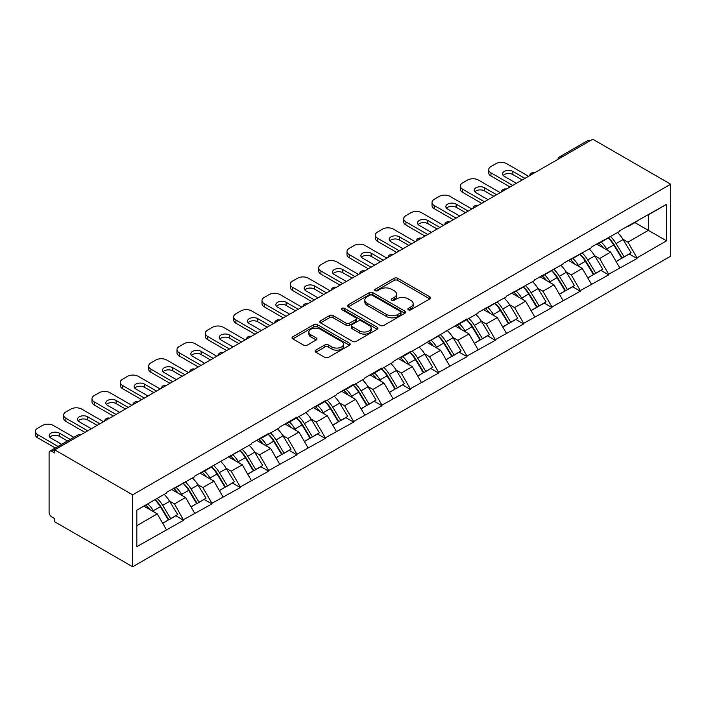 <?xml version="1.0" encoding="UTF-8"?>
<svg xmlns="http://www.w3.org/2000/svg" width="706" height="706" viewBox="0 0 706 706"><rect width="100%" height="100%" fill="white"/><g stroke="black" fill="none" stroke-linecap="round" stroke-linejoin="round"><path stroke-width="1.06" d="M408.359 309.819A1.765 1.015 0 0 0 410.857 309.819L429.795 298.885A2.524 1.456 0 0 0 430.536 297.853A2.524 1.456 0 0 0 429.795 296.829L397.707 278.296A2.524 1.456 0 0 0 394.133 278.296L375.195 289.231A1.765 1.015 0 0 0 374.674 289.954A1.765 1.015 0 0 0 375.195 290.678A1.765 1.015 0 0 0 377.692 290.678L380.137 289.257A8.066 4.66 0 0 1 391.548 289.257L394.23 290.801A8.066 4.66 0 0 1 396.587 294.093A8.066 4.66 0 0 1 394.23 297.394L391.777 298.806A1.765 1.015 0 0 0 391.256 299.529A1.765 1.015 0 0 0 391.777 300.244A1.765 1.015 0 0 0 394.275 300.244L396.719 298.832A8.066 4.66 0 0 1 408.13 298.832L410.813 300.377A8.066 4.66 0 0 1 413.169 303.668A8.066 4.66 0 0 1 410.813 306.969L408.359 308.381A1.765 1.015 0 0 0 407.839 309.104A1.765 1.015 0 0 0 408.359 309.819L408.359 308.381M315.864 350.15A2.524 1.456 0 0 0 315.123 351.182A2.524 1.456 0 0 0 315.864 352.206L324.866 357.404A2.524 1.456 0 0 0 328.431 357.404L349.47 345.26A2.524 1.456 0 0 0 350.211 344.228A2.524 1.456 0 0 0 349.47 343.204L317.382 324.672A2.524 1.456 0 0 0 313.808 324.672L292.769 336.815A2.524 1.456 0 0 0 292.037 337.847A2.524 1.456 0 0 0 292.769 338.88L303.651 345.155A2.524 1.456 0 0 0 307.216 345.155L316.217 339.957A2.524 1.456 0 0 0 316.959 338.924A2.524 1.456 0 0 0 316.217 337.9L310.825 334.785A6.742 3.892 0 0 1 308.849 332.032A6.742 3.892 0 0 1 313.014 328.431A6.742 3.892 0 0 1 320.365 329.278L341.492 341.475A6.742 3.892 0 0 1 343.469 344.228A6.742 3.892 0 0 1 339.304 347.829A6.742 3.892 0 0 1 331.952 346.981L328.431 344.952A2.524 1.456 0 0 0 324.866 344.952L315.864 350.15L315.864 352.206M54.724 449.854L592.775 139.214L670.7 184.204L132.649 494.844L54.724 449.854L54.724 452.996L51.82 451.319A3.857 2.224 -120 0 0 49.888 451.125A3.857 2.224 -120 0 0 49.093 452.89L49.093 512.256A3.857 2.224 -120 0 0 51.82 516.968L54.724 518.654L54.724 521.796L132.649 566.786L132.649 494.844M380.322 325.395A2.524 1.456 0 0 0 383.887 325.395L404.926 313.243A2.524 1.456 0 0 0 405.668 312.211A2.524 1.456 0 0 0 404.926 311.187L372.83 292.655A2.524 1.456 0 0 0 369.264 292.655L348.226 304.807A2.524 1.456 0 0 0 347.484 305.83A2.524 1.456 0 0 0 348.226 306.863L380.322 325.395M342.781 310.199A1.765 1.015 0 0 1 344.572 310.455L377.163 329.27L356.159 341.395A2.524 1.456 0 0 1 352.594 341.395L320.498 322.871L320.498 320.806A2.524 1.456 0 0 0 319.756 321.839A2.524 1.456 0 0 0 320.498 322.871M320.498 320.806L329.499 315.608A2.524 1.456 0 0 1 333.073 315.608L346.081 323.127A2.524 1.456 0 0 0 349.655 323.127L355.621 319.677A2.524 1.456 0 0 0 356.362 318.653A2.524 1.456 0 0 0 355.621 317.621L342.075 309.793A1.765 1.015 0 0 1 341.554 309.078A1.765 1.015 0 0 1 342.648 308.134A1.765 1.015 0 0 1 344.572 308.354L377.198 327.196A2.524 1.456 0 0 1 377.939 328.219A2.524 1.456 0 0 1 377.198 329.252L377.198 327.196M132.649 566.786L670.7 256.146L670.7 184.204M154.941 499.698A17.209 9.937 -120 0 1 160.827 506.59L168.849 519.837L175.847 515.795L183.604 520.278L174.523 503.916L169.493 501.013M183.604 520.278L136.832 546.656L136.832 510.156L166.351 493.115L166.351 492.479L194.688 476.753L194.688 476.126L251.362 444.03L251.362 443.403L268.615 433.44L268.615 434.066L279.7 427.668L279.7 427.042L296.952 417.078L296.952 417.705L308.037 411.307L308.037 410.68L325.289 400.717L325.289 401.343L336.374 394.954L336.374 394.319L353.627 384.355L353.627 384.991L364.711 378.592L364.711 377.957L381.964 367.994L381.964 368.629L393.048 362.231L393.048 361.596L410.301 351.632L410.301 352.268L466.975 318.918L466.975 319.544L478.059 313.146L478.059 312.52L506.396 296.785L506.396 296.158L534.733 280.423L534.733 279.797L563.07 264.062L563.07 263.435L591.407 247.709L591.407 247.074L619.744 231.347L619.744 230.712L666.526 204.343L666.526 240.834L637.006 257.875L627.925 242.149L622.886 239.246M608.334 237.931A17.209 9.937 -120 0 1 614.229 244.823L622.251 258.069L629.249 254.028L637.006 258.511L637.006 257.875M637.006 258.511L608.669 274.237L599.588 258.511L594.549 255.598M579.997 254.292A17.209 9.937 -120 0 1 585.892 261.185L593.914 274.422L600.903 270.389L608.669 274.872L608.669 274.237M608.669 274.872L580.332 290.598L571.242 274.872L566.212 271.96M551.66 270.654A17.209 9.937 -120 0 1 557.555 277.546L565.577 290.784L572.566 286.751L580.332 291.225L580.332 290.598M580.332 291.225L551.995 306.96L542.905 291.225L537.875 288.322M523.322 287.015A17.209 9.937 -120 0 1 529.218 293.899L537.24 307.145L544.229 303.112L551.995 307.587L551.995 306.96M551.995 307.587L523.658 323.322L514.568 307.587L509.538 304.683M494.985 303.377A17.209 9.937 -120 0 1 500.881 310.261L508.902 323.507L515.892 319.474L523.658 323.948L523.658 323.322M523.658 323.948L495.321 339.683L486.231 323.948L481.201 321.045M466.648 319.739A17.209 9.937 -120 0 1 472.543 326.622L480.565 339.868L487.555 335.827L495.321 340.31L495.321 339.683M495.321 340.31L466.975 356.045L457.894 340.31L452.864 337.406M438.311 336.091A17.209 9.937 -120 0 1 444.206 342.984L452.228 356.23L459.218 352.188L466.975 356.671L466.975 356.045M466.975 356.671L438.638 372.406L429.557 356.671L424.527 353.768M409.974 352.453A17.209 9.937 -120 0 1 415.869 359.345L423.891 372.591L430.881 368.55L438.638 373.033L438.638 372.406M438.638 373.033L410.301 388.759L401.22 373.033L396.19 370.129M381.637 368.814A17.209 9.937 -120 0 1 387.532 375.707L395.554 388.953L402.544 384.911L410.301 389.394L410.301 388.759M410.301 389.394L381.964 405.12L372.883 389.394L367.852 386.491M353.3 385.176A17.209 9.937 -120 0 1 359.195 392.068L367.217 405.315L374.206 401.273L381.964 405.756L381.964 405.12M381.964 405.756L353.627 421.482L344.546 405.756L339.515 402.844M324.963 401.537A17.209 9.937 -120 0 1 330.858 408.43L338.88 421.667L345.869 417.634L353.627 422.109L353.627 421.482M353.627 422.109L325.289 437.844L316.209 422.109L311.178 419.205M296.626 417.899A17.209 9.937 -120 0 1 302.521 424.783L310.543 438.029L317.532 433.996L325.289 438.47L325.289 437.844M325.289 438.47L296.952 454.205L287.871 438.47L282.841 435.567M268.289 434.261A17.209 9.937 -120 0 1 274.184 441.144L282.206 454.39L289.195 450.357L296.952 454.832L296.952 454.205M296.952 454.832L268.615 470.567L259.534 454.832L254.504 451.928M239.952 450.622A17.209 9.937 -120 0 1 245.838 457.506L253.86 470.752L260.858 466.719L268.615 471.193L268.615 470.567M268.615 471.193L240.278 486.928L231.197 471.193L226.167 468.29M211.615 466.975A17.209 9.937 -120 0 1 217.501 473.867L225.523 487.114L232.521 483.072L240.278 487.555L240.278 486.928M240.278 487.555L211.941 503.29L202.86 487.555L197.83 484.651M183.278 483.336A17.209 9.937 -120 0 1 189.164 490.229L197.186 503.475L204.184 499.433L211.941 503.916L211.941 503.29M211.941 503.916L183.604 519.642M173.976 488.075L174.523 488.393L183.604 483.151M174.523 503.916L185.599 497.518L171.611 489.443M194.688 513.253L185.599 497.518M202.313 471.714L202.86 472.032L211.941 466.79M202.86 487.555L213.936 481.157L199.957 473.082M223.025 496.892L213.936 481.157M230.65 455.361L231.197 455.67L240.278 450.428M231.197 471.193L242.282 464.795L228.294 456.72M251.362 480.53L242.282 464.795M258.987 439L259.534 439.308L268.615 434.066M259.534 454.832L270.619 448.434L256.631 440.359M279.7 464.169L270.619 448.434M287.324 422.638L287.871 422.956L296.952 417.705M287.871 438.47L298.956 432.072L284.968 423.997M308.037 447.807L298.956 432.072M315.661 406.277L316.209 406.594L325.289 401.343M316.209 422.109L327.293 415.719L313.305 407.636M336.374 431.445L327.293 415.719M343.998 389.915L344.546 390.233L353.627 384.991M344.546 405.756L355.63 399.358L341.642 391.283M364.711 415.084L355.63 399.358M372.336 373.553L372.883 373.871L381.964 368.629M372.883 389.394L383.967 382.996L369.979 374.921M393.048 398.722L383.967 382.996M400.673 357.192L401.22 357.51L410.301 352.268M401.22 373.033L412.304 366.635L398.316 358.56M421.385 382.37L412.304 366.635M429.01 340.83L429.557 341.148L438.638 335.906M429.557 356.671L440.641 350.273L426.653 342.198M449.722 366.008L440.641 350.273M457.356 324.478L457.894 324.786L466.975 319.544M457.894 340.31L468.978 333.912L454.991 325.837M478.059 349.646L468.978 333.912M485.693 308.116L486.231 308.425L495.321 303.183M486.231 323.948L497.315 317.55L483.328 309.475M506.396 333.285L497.315 317.55M514.03 291.755L514.568 292.063L523.658 286.821M514.568 307.587L525.652 301.188L511.665 293.114M534.733 316.923L525.652 301.188M542.367 275.393L542.905 275.711L551.995 270.46M542.905 291.225L553.989 284.836L540.002 276.752M563.07 300.562L553.989 284.836M570.704 259.031L571.242 259.349L580.332 254.107M571.242 274.872L582.326 268.474L568.339 260.399M591.407 284.2L582.326 268.474M599.041 242.67L599.588 242.988L608.669 237.745M599.588 258.511L610.664 252.113L596.676 244.038M619.744 267.839L610.664 252.113M590.048 140.785L561.888 157.041M560.732 157.712A3.857 2.224 120 0 1 561.711 156.935A3.857 2.224 60 0 0 559.787 156.741L587.939 140.485A3.857 2.224 60 0 1 589.863 140.679M627.378 226.308L627.925 226.626L637.006 221.384M627.925 242.149L648.355 230.35L648.355 214.827L666.526 204.343M634.915 222.584L666.526 240.834M136.832 525.679L157.261 513.88L143.821 506.114M166.351 529.606L157.261 513.88M613.832 245.132L614.732 245.653M585.495 261.494L586.395 262.005M557.158 277.846L558.058 278.367M528.82 294.208L529.721 294.729M500.483 310.569L501.384 311.09M472.146 326.931L473.046 327.452M443.809 343.292L444.709 343.813M415.472 359.654L416.372 360.175M387.135 376.016L388.026 376.536M358.798 392.377L359.689 392.889M330.452 408.73L331.352 409.251M302.115 425.091L303.015 425.612M273.778 441.453L274.678 441.974M245.441 457.815L246.341 458.335M217.104 474.176L218.004 474.697M188.767 490.538L189.667 491.058M160.43 506.899L161.33 507.42M409.065 310.066L410.813 309.06A8.066 4.66 0 0 0 413.169 305.769L413.169 303.668M396.587 294.093L396.587 296.193A8.066 4.66 0 0 1 394.23 299.485L392.483 300.5M429.795 296.829L429.795 298.885L397.707 280.397A2.524 1.456 0 0 0 394.133 280.397L375.901 290.925M404.891 313.261L372.83 294.755A2.524 1.456 0 0 0 369.264 294.755L348.261 306.881M400.47 312.935A1.765 1.015 0 0 0 400.982 312.211A1.765 1.015 0 0 0 400.47 311.496L372.291 295.232A1.765 1.015 0 0 0 369.803 295.232L367.217 296.723A8.066 4.66 0 0 0 364.852 300.015A8.066 4.66 0 0 0 367.217 303.306L386.473 314.426A8.066 4.66 0 0 0 397.884 314.426L400.47 312.935L400.47 315.035A1.765 1.015 0 0 0 400.982 314.311L400.982 312.211M364.852 300.015L364.852 302.115A8.066 4.66 0 0 0 367.217 305.407L367.217 303.306M400.47 315.035L397.884 316.526A8.066 4.66 0 0 1 386.473 316.526L367.217 305.407M320.533 322.889L329.499 317.709L329.499 315.608M356.362 318.653L356.362 320.745A2.524 1.456 0 0 1 355.621 321.777L349.655 325.228A2.524 1.456 0 0 1 346.081 325.228L333.073 317.709A2.524 1.456 0 0 0 329.499 317.709M359.592 330.929A6.742 3.892 0 0 0 366.943 331.767A6.742 3.892 0 0 0 371.109 328.166A6.742 3.892 0 0 0 369.132 325.413L361.684 321.115A2.524 1.456 0 0 0 358.118 321.115L352.144 324.566A2.524 1.456 0 0 0 351.411 325.598A2.524 1.456 0 0 0 352.144 326.631L359.592 330.929L359.592 333.02A6.742 3.892 0 0 0 366.943 333.867A6.742 3.892 0 0 0 371.109 330.267L371.109 328.166M351.411 325.598L351.411 327.699A2.524 1.456 0 0 0 352.144 328.722L352.144 326.631M359.592 333.02L352.144 328.722M343.469 344.228L343.469 346.328A6.742 3.892 0 0 1 339.304 349.929A6.742 3.892 0 0 1 331.952 349.082L328.431 347.052A2.524 1.456 0 0 0 324.866 347.052L315.9 352.223M308.849 332.032L308.849 334.132A6.742 3.892 0 0 0 310.825 336.886L310.825 334.785M316.182 339.974L310.825 336.886M349.444 345.278L317.382 326.772A2.524 1.456 0 0 0 313.808 326.772L292.805 338.898M528.556 176.288L506.758 163.704A7.704 4.448 0 0 0 495.859 163.704L490.961 166.537A7.704 4.448 0 0 0 488.702 169.678A7.704 4.448 0 0 0 490.961 172.829L490.961 175.97L510.032 186.984M490.961 175.97A7.704 4.448 180 0 1 488.702 172.829L488.702 169.678M503.193 175.45A6.036 3.486 180 0 1 512.847 174.559L522.202 179.959M490.961 172.829L512.75 185.413M516.386 183.313L504.305 176.341A6.036 3.486 180 0 1 502.54 173.87A6.036 3.486 180 0 1 506.264 170.658A6.036 3.486 180 0 1 512.847 171.408L524.929 178.38M617.556 232.609A21.065 12.161 60 0 1 623.08 239.555L616.082 243.588A21.065 12.161 -120 0 0 610.566 236.642M616.082 243.588L624.104 256.834L631.102 252.792L623.08 239.555M622.251 258.069L624.104 256.834M629.249 254.028L631.102 252.792M598.52 242.97A17.209 9.937 60 0 1 603.268 247.841M601.212 242.043A21.065 12.161 60 0 1 606.728 248.989L607.522 250.295M616.144 261.591L621.748 258.193L613.726 244.956A21.065 12.161 -120 0 0 608.201 238.01M621.748 258.193L616.073 261.476M500.219 192.65L478.421 180.065A7.704 4.448 0 0 0 467.522 180.065L462.615 182.889A7.704 4.448 0 0 0 460.365 186.04A7.704 4.448 0 0 0 462.615 189.182L462.615 192.332L481.695 203.346M462.615 192.332A7.704 4.448 180 0 1 460.365 189.182L460.365 186.04M474.856 191.811A6.036 3.486 180 0 1 484.51 190.92L493.865 196.321M462.615 189.182L484.413 201.766M488.049 199.674L475.968 192.703A6.036 3.486 180 0 1 474.203 190.232A6.036 3.486 180 0 1 477.927 187.011A6.036 3.486 180 0 1 484.51 187.77L496.592 194.741M589.219 248.971A21.065 12.161 60 0 1 594.743 255.907L587.745 259.949A21.065 12.161 -120 0 0 582.229 253.004M587.745 259.949L595.767 273.196L602.765 269.154L594.743 255.907M593.914 274.422L595.767 273.196M600.903 270.389L602.765 269.154M570.183 259.331A17.209 9.937 60 0 1 574.931 264.203M572.875 258.405A21.065 12.161 60 0 1 578.39 265.35L579.185 266.656M587.807 277.952L593.411 274.555L585.389 261.308A21.065 12.161 -120 0 0 579.864 254.372M593.411 274.555L587.736 277.837M471.882 209.002L450.084 196.418A7.704 4.448 0 0 0 439.185 196.418L434.278 199.251A7.704 4.448 0 0 0 432.028 202.401A7.704 4.448 0 0 0 434.278 205.543L434.278 208.694L453.358 219.707M434.278 208.694A7.704 4.448 180 0 1 432.028 205.543L432.028 202.401M446.519 208.164A6.036 3.486 180 0 1 456.173 207.273L465.528 212.674M434.278 205.543L456.076 218.128M459.712 216.036L447.63 209.055A6.036 3.486 180 0 1 445.865 206.593A6.036 3.486 180 0 1 449.59 203.372A6.036 3.486 180 0 1 456.173 204.131L468.255 211.103M560.882 265.332A21.065 12.161 60 0 1 566.406 272.269L559.408 276.311A21.065 12.161 -120 0 0 553.892 269.365M559.408 276.311L567.43 289.557L574.428 285.515L566.406 272.269M565.577 290.784L567.43 289.557M572.566 286.751L574.428 285.515M541.846 275.693A17.209 9.937 60 0 1 546.594 280.564M544.538 274.766A21.065 12.161 60 0 1 550.053 281.712L550.848 283.018M559.461 294.314L565.074 290.916L557.052 277.67A21.065 12.161 -120 0 0 551.527 270.733M565.074 290.916L559.399 294.19M443.544 225.364L421.747 212.78A7.704 4.448 0 0 0 410.848 212.78L405.941 215.612A7.704 4.448 0 0 0 403.691 218.763A7.704 4.448 0 0 0 405.941 221.905L405.941 225.055L425.021 236.06M405.941 225.055A7.704 4.448 180 0 1 403.691 221.905L403.691 218.763M418.181 224.526A6.036 3.486 180 0 1 427.836 223.634L437.19 229.035M405.941 221.905L427.739 234.489M431.375 232.398L419.293 225.417A6.036 3.486 180 0 1 417.528 222.955A6.036 3.486 180 0 1 421.253 219.734A6.036 3.486 180 0 1 427.836 220.493L439.909 227.464M532.545 281.694A21.065 12.161 60 0 1 538.069 288.63L531.071 292.672A21.065 12.161 -120 0 0 525.555 285.727M531.071 292.672L539.093 305.919L546.091 301.877L538.069 288.63M537.24 307.145L539.093 305.919M544.229 303.112L546.091 301.877M513.509 292.055A17.209 9.937 60 0 1 518.257 296.926M516.201 291.128A21.065 12.161 60 0 1 521.716 298.073L522.511 299.379M531.124 310.675L536.736 307.278L528.715 294.031A21.065 12.161 -120 0 0 523.19 287.095M536.736 307.278L531.053 310.552M415.207 241.726L393.41 229.141A7.704 4.448 0 0 0 382.511 229.141L377.604 231.974A7.704 4.448 0 0 0 375.354 235.124A7.704 4.448 0 0 0 377.604 238.266L377.604 241.417L396.684 252.421M377.604 241.417A7.704 4.448 180 0 1 375.354 238.266L375.354 235.124M389.844 240.887A6.036 3.486 180 0 1 399.499 239.996L408.853 245.397M377.604 238.266L399.402 250.851M403.038 248.75L390.956 241.779A6.036 3.486 180 0 1 389.191 239.316A6.036 3.486 180 0 1 392.915 236.095A6.036 3.486 180 0 1 399.499 236.854L411.572 243.826M504.208 298.047A21.065 12.161 60 0 1 509.732 304.992L502.734 309.034A21.065 12.161 -120 0 0 497.218 302.089M502.734 309.034L510.756 322.271L517.754 318.238L509.732 304.992M508.902 323.507L510.756 322.271M515.892 319.474L517.754 318.238M485.172 308.416A17.209 9.937 60 0 1 489.92 313.279M487.864 307.489A21.065 12.161 60 0 1 493.379 314.435L494.174 315.741M502.787 327.037L508.399 323.639L500.377 310.393A21.065 12.161 -120 0 0 494.853 303.448M508.399 323.639L502.716 326.913M386.87 258.087L365.073 245.503A7.704 4.448 0 0 0 354.174 245.503L349.267 248.335A7.704 4.448 0 0 0 347.008 251.477A7.704 4.448 0 0 0 349.267 254.628L349.267 257.769L368.347 268.783M349.267 257.769A7.704 4.448 180 0 1 347.008 254.628L347.008 251.477M361.498 257.249A6.036 3.486 180 0 1 371.162 256.357L380.516 261.758M349.267 254.628L371.065 267.212M374.701 265.112L362.619 258.14A6.036 3.486 180 0 1 360.854 255.678A6.036 3.486 180 0 1 364.578 252.457A6.036 3.486 180 0 1 371.162 253.216L383.234 260.187M475.87 314.408A21.065 12.161 60 0 1 481.395 321.354L474.397 325.387A21.065 12.161 -120 0 0 468.881 318.45M474.397 325.387L482.419 338.633L489.417 334.6L481.395 321.354M480.565 339.868L482.419 338.633M487.555 335.827L489.417 334.6M456.835 324.769A17.209 9.937 60 0 1 461.583 329.64M459.527 323.851A21.065 12.161 60 0 1 465.042 330.796L465.836 332.094M474.45 343.398L480.054 340.001L472.04 326.754A21.065 12.161 -120 0 0 466.516 319.809M480.054 340.001L474.379 343.275M358.533 274.449L336.736 261.864A7.704 4.448 0 0 0 325.837 261.864L320.93 264.697A7.704 4.448 0 0 0 318.671 267.839A7.704 4.448 0 0 0 320.93 270.989L320.93 274.131L340.001 285.145M320.93 274.131A7.704 4.448 180 0 1 318.671 270.989L318.671 267.839M333.161 273.61A6.036 3.486 180 0 1 342.825 272.719L352.179 278.12M320.93 270.989L342.728 283.574M346.364 281.473L334.282 274.502A6.036 3.486 180 0 1 332.517 272.039A6.036 3.486 180 0 1 336.241 268.818A6.036 3.486 180 0 1 342.825 269.568L354.897 276.549M447.533 330.77A21.065 12.161 60 0 1 453.058 337.715L446.06 341.748A21.065 12.161 -120 0 0 440.544 334.812M446.06 341.748L454.082 354.994L461.071 350.961L453.058 337.715M452.228 356.23L454.082 354.994M459.218 352.188L461.071 350.961M428.498 341.13A17.209 9.937 60 0 1 433.246 346.002M431.181 340.213A21.065 12.161 60 0 1 436.705 347.149L437.499 348.455M446.113 359.76L451.716 356.362L443.695 343.116A21.065 12.161 -120 0 0 438.179 336.171M451.716 356.362L446.042 359.636M330.196 290.81L308.398 278.226A7.704 4.448 0 0 0 297.5 278.226L292.593 281.059A7.704 4.448 0 0 0 290.334 284.2A7.704 4.448 0 0 0 292.593 287.351L292.593 290.493L311.664 301.506M292.593 290.493A7.704 4.448 180 0 1 290.334 287.351L290.334 284.2M304.824 289.972A6.036 3.486 180 0 1 314.488 289.081L323.842 294.481M292.593 287.351L314.391 299.935M318.027 297.835L305.945 290.863A6.036 3.486 180 0 1 304.18 288.401A6.036 3.486 180 0 1 307.904 285.18A6.036 3.486 180 0 1 314.488 285.93L326.56 292.911M419.196 347.131A21.065 12.161 60 0 1 424.712 354.077L417.723 358.11A21.065 12.161 -120 0 0 412.198 351.173M417.723 358.11L425.744 371.356L432.734 367.323L424.712 354.077M423.891 372.591L425.744 371.356M430.881 368.55L432.734 367.323M400.161 357.492A17.209 9.937 60 0 1 404.909 362.363M402.844 356.574A21.065 12.161 60 0 1 408.368 363.511L409.162 364.817M417.775 376.121L423.379 372.724L415.357 359.478A21.065 12.161 -120 0 0 409.842 352.532M423.379 372.724L417.705 375.998M301.859 307.172L280.061 294.587A7.704 4.448 0 0 0 269.162 294.587L264.256 297.42A7.704 4.448 0 0 0 261.997 300.562A7.704 4.448 0 0 0 264.256 303.712L264.256 306.854L283.327 317.868M264.256 306.854A7.704 4.448 180 0 1 261.997 303.712L261.997 300.562M276.487 306.333A6.036 3.486 180 0 1 286.142 305.442L295.496 310.843M264.256 303.712L286.054 316.297M289.689 314.196L277.608 307.225A6.036 3.486 180 0 1 275.843 304.754A6.036 3.486 180 0 1 279.567 301.541A6.036 3.486 180 0 1 286.142 302.292L298.223 309.263M390.859 363.493A21.065 12.161 60 0 1 396.375 370.438L389.385 374.471A21.065 12.161 -120 0 0 383.861 367.526M389.385 374.471L397.407 387.718L404.397 383.676L396.375 370.438M395.554 388.953L397.407 387.718M402.544 384.911L404.397 383.676M371.824 373.853A17.209 9.937 60 0 1 376.572 378.725M374.507 372.936A21.065 12.161 60 0 1 380.031 379.872L380.825 381.178M389.438 392.474L395.042 389.077L387.02 375.839A21.065 12.161 -120 0 0 381.505 368.894M395.042 389.077L389.368 392.36M273.522 323.533L251.724 310.949A7.704 4.448 0 0 0 240.825 310.949L235.919 313.773A7.704 4.448 0 0 0 233.66 316.923A7.704 4.448 0 0 0 235.919 320.065L235.919 323.216L254.99 334.229M235.919 323.216A7.704 4.448 180 0 1 233.66 320.065L233.66 316.923M248.15 322.695A6.036 3.486 180 0 1 257.805 321.804L267.159 327.205M235.919 320.065L257.716 332.658M261.352 330.558L249.271 323.586A6.036 3.486 180 0 1 247.506 321.115A6.036 3.486 180 0 1 251.23 317.894A6.036 3.486 180 0 1 257.805 318.653L269.886 325.625M362.522 379.854A21.065 12.161 60 0 1 368.038 386.791L361.048 390.833A21.065 12.161 -120 0 0 355.524 383.887M361.048 390.833L369.07 404.079L376.06 400.037L368.038 386.791M367.217 405.315L369.07 404.079M374.206 401.273L376.06 400.037M343.487 390.215A17.209 9.937 60 0 1 348.235 395.086M346.169 389.288A21.065 12.161 60 0 1 351.694 396.234L352.479 397.54M361.101 408.836L366.705 405.438L358.683 392.192A21.065 12.161 -120 0 0 353.168 385.255M366.705 405.438L361.031 408.721M245.185 339.886L223.387 327.302A7.704 4.448 0 0 0 212.488 327.302L207.582 330.134A7.704 4.448 0 0 0 205.322 333.285A7.704 4.448 0 0 0 207.582 336.427L207.582 339.577L226.652 350.591M207.582 339.577A7.704 4.448 180 0 1 205.322 336.427L205.322 333.285M219.813 339.048A6.036 3.486 180 0 1 229.468 338.156L238.822 343.557M207.582 336.427L229.379 349.011M233.015 346.92L220.934 339.939A6.036 3.486 180 0 1 219.169 337.477A6.036 3.486 180 0 1 222.893 334.256A6.036 3.486 180 0 1 229.468 335.015L241.549 341.986M334.185 396.216A21.065 12.161 60 0 1 339.701 403.152L332.711 407.194A21.065 12.161 -120 0 0 327.187 400.249M332.711 407.194L340.733 420.441L347.723 416.399L339.701 403.152M338.88 421.667L340.733 420.441M345.869 417.634L347.723 416.399M315.15 406.577A17.209 9.937 60 0 1 319.897 411.448M317.832 405.65A21.065 12.161 60 0 1 323.357 412.595L324.142 413.901M332.764 425.197L338.368 421.8L330.346 408.553A21.065 12.161 -120 0 0 324.831 401.617M338.368 421.8L332.694 425.074M216.848 356.248L195.05 343.663A7.704 4.448 0 0 0 184.151 343.663L179.245 346.496A7.704 4.448 0 0 0 176.985 349.646A7.704 4.448 0 0 0 179.245 352.788L179.245 355.939L198.315 366.952M179.245 355.939A7.704 4.448 180 0 1 176.985 352.788L176.985 349.646M191.476 355.409A6.036 3.486 180 0 1 201.131 354.518L210.485 359.919M179.245 352.788L201.042 365.373M204.678 363.281L192.597 356.301A6.036 3.486 180 0 1 190.832 353.838A6.036 3.486 180 0 1 194.556 350.617A6.036 3.486 180 0 1 201.131 351.376L213.212 358.348M305.848 412.578A21.065 12.161 60 0 1 311.364 419.514L304.374 423.556A21.065 12.161 -120 0 0 298.85 416.611M304.374 423.556L312.396 436.802L319.386 432.76L311.364 419.514M310.543 438.029L312.396 436.802M317.532 433.996L319.386 432.76M286.812 422.938A17.209 9.937 60 0 1 291.56 427.81M289.495 422.011A21.065 12.161 60 0 1 295.02 428.957L295.805 430.263M304.427 441.559L310.031 438.161L302.009 424.915A21.065 12.161 -120 0 0 296.494 417.978M310.031 438.161L304.357 441.435M188.511 372.609L166.713 360.025A7.704 4.448 0 0 0 155.814 360.025L150.907 362.858A7.704 4.448 0 0 0 148.648 366.008A7.704 4.448 0 0 0 150.907 369.15L150.907 372.3L169.978 383.305M150.907 372.3A7.704 4.448 180 0 1 148.648 369.15L148.648 366.008M163.139 371.771A6.036 3.486 180 0 1 172.793 370.879L182.148 376.28M150.907 369.15L172.705 381.734M176.341 379.634L164.26 372.662A6.036 3.486 180 0 1 162.486 370.2A6.036 3.486 180 0 1 166.219 366.979A6.036 3.486 180 0 1 172.793 367.738L184.875 374.709M277.511 428.93A21.065 12.161 60 0 1 283.027 435.876L276.037 439.917A21.065 12.161 -120 0 0 270.513 432.972M276.037 439.917L284.059 453.155L291.048 449.122L283.027 435.876M282.206 454.39L284.059 453.155M289.195 450.357L291.048 449.122M258.467 439.3A17.209 9.937 60 0 1 263.214 444.162M261.158 438.373A21.065 12.161 60 0 1 266.683 445.318L267.468 446.624M276.09 457.92L281.694 454.523L273.672 441.276A21.065 12.161 -120 0 0 268.156 434.331M281.694 454.523L276.02 457.797M160.174 388.971L138.376 376.386A7.704 4.448 0 0 0 127.477 376.386L122.57 379.219A7.704 4.448 0 0 0 120.311 382.361A7.704 4.448 0 0 0 122.57 385.511L122.57 388.662L141.641 399.667M122.57 388.662A7.704 4.448 180 0 1 120.311 385.511L120.311 382.361M134.802 388.132A6.036 3.486 180 0 1 144.456 387.241L153.811 392.642M122.57 385.511L144.368 398.096M148.004 395.995L135.923 389.024A6.036 3.486 180 0 1 134.149 386.561A6.036 3.486 180 0 1 137.882 383.34A6.036 3.486 180 0 1 144.456 384.099L156.538 391.071M249.174 445.292A21.065 12.161 60 0 1 254.69 452.237L247.7 456.279A21.065 12.161 -120 0 0 242.176 449.334M247.7 456.279L255.722 469.516L262.711 465.483L254.69 452.237M253.86 470.752L255.722 469.516M260.858 466.719L262.711 465.483M230.13 455.661A17.209 9.937 60 0 1 234.877 460.524M232.821 454.735A21.065 12.161 60 0 1 238.346 461.68L239.131 462.986M247.753 474.282L253.357 470.884L245.335 457.638A21.065 12.161 -120 0 0 239.819 450.693M253.357 470.884L247.682 474.158M131.837 405.332L110.039 392.748A7.704 4.448 0 0 0 99.14 392.748L94.233 395.581A7.704 4.448 0 0 0 91.974 398.722A7.704 4.448 0 0 0 94.233 401.873L94.233 405.015L113.304 416.028M94.233 405.015A7.704 4.448 180 0 1 91.974 401.873L91.974 398.722M106.465 404.494A6.036 3.486 180 0 1 116.119 403.603L125.474 409.003M94.233 401.873L116.031 414.457M119.667 412.357L107.586 405.385A6.036 3.486 180 0 1 105.812 402.923A6.036 3.486 180 0 1 109.545 399.702A6.036 3.486 180 0 1 116.119 400.452L128.201 407.433M220.837 461.653A21.065 12.161 60 0 1 226.352 468.599L219.363 472.632A21.065 12.161 -120 0 0 213.839 465.695M219.363 472.632L227.385 485.878L234.374 481.845L226.352 468.599M225.523 487.114L227.385 485.878M232.521 483.072L234.374 481.845M201.792 472.014A17.209 9.937 60 0 1 206.54 476.885M204.484 471.096A21.065 12.161 60 0 1 210.009 478.033L210.794 479.339M219.416 490.644L225.02 487.246L216.998 474A21.065 12.161 -120 0 0 211.482 467.054M225.02 487.246L219.345 490.52M103.5 421.694L81.702 409.109A7.704 4.448 0 0 0 70.803 409.109L65.896 411.942A7.704 4.448 0 0 0 63.637 415.084A7.704 4.448 0 0 0 65.896 418.234L65.896 421.376L84.967 432.39M65.896 421.376A7.704 4.448 180 0 1 63.637 418.234L63.637 415.084M78.128 420.855A6.036 3.486 180 0 1 87.782 419.964L97.137 425.365M65.896 418.234L87.694 430.819M91.321 428.719L79.248 421.747A6.036 3.486 180 0 1 77.475 419.285A6.036 3.486 180 0 1 81.208 416.063A6.036 3.486 180 0 1 87.782 416.814L99.864 423.794M192.5 478.015A21.065 12.161 60 0 1 198.015 484.96L191.026 488.993A21.065 12.161 -120 0 0 185.501 482.057M191.026 488.993L199.048 502.24L206.037 498.207L198.015 484.96M197.186 503.475L199.048 502.24M204.184 499.433L206.037 498.207M173.455 488.375A17.209 9.937 60 0 1 178.203 493.247M176.147 487.458A21.065 12.161 60 0 1 181.671 494.394L182.457 495.7M191.079 507.005L196.683 503.607L188.661 490.361A21.065 12.161 -120 0 0 183.145 483.416M196.683 503.607L191.008 506.882M73.848 437.296L53.365 425.471A7.704 4.448 0 0 0 42.466 425.471L37.559 428.304A7.704 4.448 0 0 0 35.3 431.445A7.704 4.448 0 0 0 37.559 434.596L37.559 437.738L55.324 447.992M37.559 437.738A7.704 4.448 180 0 1 35.3 434.596L35.3 431.445M49.791 437.217A6.036 3.486 180 0 1 59.445 436.326L67.494 440.968M37.559 434.596L58.042 446.421M61.678 444.321L50.911 438.108A6.036 3.486 180 0 1 49.138 435.637A6.036 3.486 180 0 1 52.871 432.425A6.036 3.486 180 0 1 59.445 433.175L70.212 439.397M164.163 494.377A21.065 12.161 60 0 1 169.678 501.322L162.689 505.355A21.065 12.161 -120 0 0 157.164 498.418M162.689 505.355L170.711 518.601L177.7 514.559L169.678 501.322M168.849 519.837L170.711 518.601M175.847 515.795L177.7 514.559M145.586 505.099A17.209 9.937 60 0 1 149.866 509.608M147.81 503.819A21.065 12.161 60 0 1 153.334 510.756L154.12 512.062M162.742 523.358L168.346 519.96L160.324 506.723A21.065 12.161 -120 0 0 154.799 499.777M168.346 519.96L162.671 523.243M80.157 435.17L51.82 451.319M80.952 434.711A3.857 2.224 -60 0 0 79.972 435.064A3.857 2.224 -120 0 0 78.048 434.87L49.888 451.125M532.395 174.073A3.857 2.224 120 0 1 533.374 173.297A3.857 2.224 -60 0 1 534.354 172.944M504.058 190.435A3.857 2.224 120 0 1 505.037 189.658A3.857 2.224 -60 0 1 506.017 189.305M475.72 206.787A3.857 2.224 120 0 1 476.7 206.02A3.857 2.224 -60 0 1 477.68 205.667M447.383 223.149A3.857 2.224 120 0 1 448.363 222.381A3.857 2.224 -60 0 1 449.334 222.019M419.046 239.51A3.857 2.224 120 0 1 420.026 238.734A3.857 2.224 -60 0 1 420.997 238.381M390.709 255.872A3.857 2.224 120 0 1 391.689 255.095A3.857 2.224 -60 0 1 392.66 254.742M362.372 272.234A3.857 2.224 120 0 1 363.352 271.457A3.857 2.224 -60 0 1 364.322 271.104M334.035 288.595A3.857 2.224 120 0 1 335.006 287.819A3.857 2.224 -60 0 1 335.985 287.466M305.698 304.957A3.857 2.224 120 0 1 306.669 304.18A3.857 2.224 -60 0 1 307.648 303.827M277.361 321.318A3.857 2.224 120 0 1 278.332 320.542A3.857 2.224 -60 0 1 279.311 320.189M249.015 337.68A3.857 2.224 120 0 1 249.995 336.903A3.857 2.224 -60 0 1 250.974 336.55M220.678 354.033A3.857 2.224 120 0 1 221.658 353.265A3.857 2.224 -60 0 1 222.637 352.903M192.341 370.394A3.857 2.224 120 0 1 193.32 369.626A3.857 2.224 -60 0 1 194.3 369.264M164.004 386.756A3.857 2.224 120 0 1 164.983 385.979A3.857 2.224 -60 0 1 165.963 385.626M135.667 403.117A3.857 2.224 120 0 1 136.646 402.341A3.857 2.224 -60 0 1 137.626 401.988M107.33 419.479A3.857 2.224 120 0 1 108.309 418.702A3.857 2.224 -60 0 1 109.289 418.349M410.813 309.06L410.813 306.969M391.777 300.244L391.777 298.806M394.23 299.485L394.23 297.394M375.195 290.678L375.195 289.231M394.133 280.397L394.133 278.296M397.707 280.397L397.707 278.296M348.226 306.863L348.226 304.807M369.264 294.755L369.264 292.655M372.83 294.755L372.83 292.655M404.926 313.243L404.926 311.187M386.473 316.526L386.473 314.426M397.884 316.526L397.884 314.426M333.073 317.709L333.073 315.608M346.081 325.228L346.081 323.127M349.655 325.228L349.655 323.127M355.621 321.777L355.621 319.677M344.572 310.455L344.572 308.354M324.866 347.052L324.866 344.952M328.431 347.052L328.431 344.952M331.952 349.082L331.952 346.981M316.217 339.957L316.217 337.9M292.769 338.88L292.769 336.815M313.808 326.772L313.808 324.672M317.382 326.772L317.382 324.672M349.47 345.26L349.47 343.204M613.726 244.956L606.728 248.989M512.847 174.559L512.847 171.408M585.389 261.308L578.39 265.35M484.51 190.92L484.51 187.77M557.052 277.67L550.053 281.712M456.173 207.273L456.173 204.131M528.715 294.031L521.716 298.073M427.836 223.634L427.836 220.493M500.377 310.393L493.379 314.435M399.499 239.996L399.499 236.854M472.04 326.754L465.042 330.796M371.162 256.357L371.162 253.216M443.695 343.116L436.705 347.149M342.825 272.719L342.825 269.568M415.357 359.478L408.368 363.511M314.488 289.081L314.488 285.93M387.02 375.839L380.031 379.872M286.142 305.442L286.142 302.292M358.683 392.192L351.694 396.234M257.805 321.804L257.805 318.653M330.346 408.553L323.357 412.595M229.468 338.156L229.468 335.015M302.009 424.915L295.02 428.957M201.131 354.518L201.131 351.376M273.672 441.276L266.683 445.318M172.793 370.879L172.793 367.738M245.335 457.638L238.346 461.68M144.456 387.241L144.456 384.099M216.998 474L210.009 478.033M116.119 403.603L116.119 400.452M188.661 490.361L181.671 494.394M87.782 419.964L87.782 416.814M160.324 506.723L153.334 510.756M59.445 436.326L59.445 433.175M559.787 156.741A3.857 3.857 0 0 0 557.934 159.327M534.61 172.793A3.857 3.857 0 0 0 529.597 175.688M506.273 189.155A3.857 3.857 0 0 0 501.26 192.05M477.936 205.517A3.857 3.857 0 0 0 472.923 208.411M449.598 221.878A3.857 3.857 0 0 0 444.577 224.773M421.261 238.231A3.857 3.857 0 0 0 416.24 241.125M392.924 254.592A3.857 3.857 0 0 0 387.903 257.487M364.587 270.954A3.857 3.857 0 0 0 359.566 273.849M336.241 287.316A3.857 3.857 0 0 0 331.229 290.21M307.904 303.677A3.857 3.857 0 0 0 302.892 306.572M279.567 320.039A3.857 3.857 0 0 0 274.555 322.933M251.23 336.4A3.857 3.857 0 0 0 246.217 339.295M222.893 352.762A3.857 3.857 0 0 0 217.88 355.656M194.556 369.114A3.857 3.857 0 0 0 189.543 372.018M166.219 385.476A3.857 3.857 0 0 0 161.206 388.371M137.882 401.838A3.857 3.857 0 0 0 132.869 404.732M109.545 418.199A3.857 3.857 0 0 0 104.532 421.094M81.208 434.561A3.857 3.857 0 0 0 78.048 434.87"/></g></svg>
